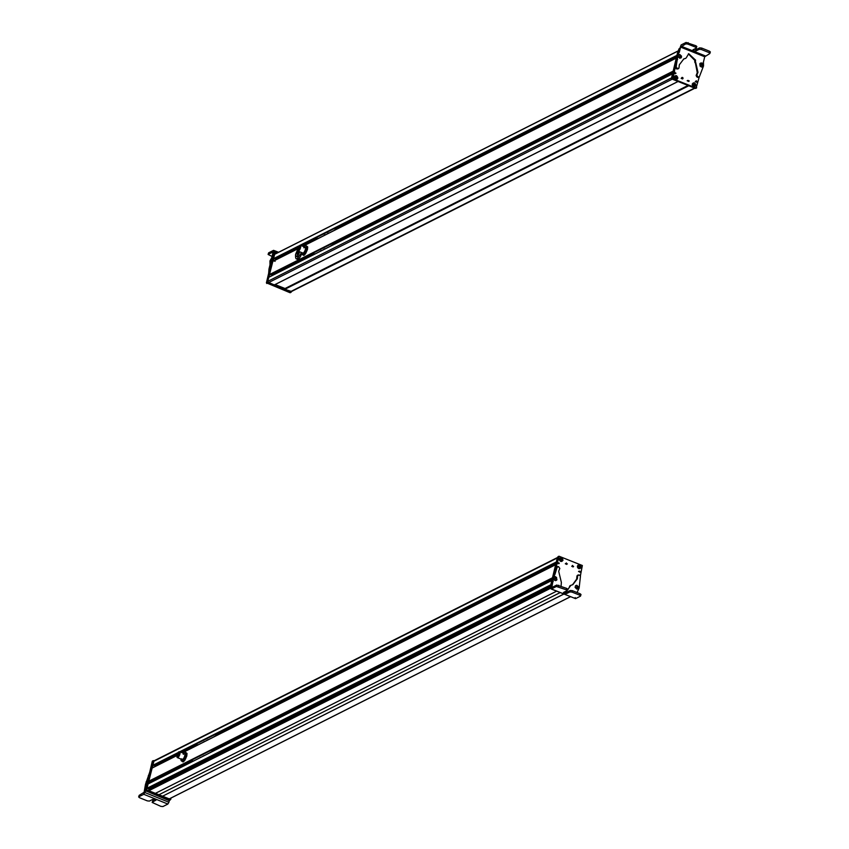 <?xml version="1.0" encoding="UTF-8"?>
<svg xmlns="http://www.w3.org/2000/svg" width="849" height="849" viewBox="0 0 849 849"><rect width="100%" height="100%" fill="white"/><g stroke="black" fill="none" stroke-linecap="round" stroke-linejoin="round"><path stroke-width="1.27" d="M285.105 288.543L688.083 85.473L285.105 288.543L275.118 284.564M694.822 88.254L291.419 291.536A1.051 0.913 63.3 0 1 290.719 291.557L284.935 289.254L284.935 288.628M274.28 254.509L273.187 259.072L298.455 246.348M274.11 254.594L677.958 51.089L676.929 55.376M275.426 260.049L275.522 258.181M272.433 261.609L297.383 249.033L272.508 261.524L269.441 274.832L673.119 71.412M676.282 58.093L302.87 246.274L676.282 58.093L673.183 71.136M271.701 275.787L271.797 273.94M268.687 277.358L672.535 73.852L268.751 277.273L267.732 281.359A1.051 0.913 63.3 0 0 268.411 282.675L274.365 284.893M672.535 73.852L671.58 77.843A1.051 0.913 63.3 0 0 671.58 77.864L267.732 281.359M297.649 250.572A3.152 1.136 -68.3 0 0 298.01 251.113A3.152 1.136 -68.3 0 0 300.153 248.778A3.152 1.136 -68.3 0 0 300.334 245.265A3.152 1.136 -68.3 0 0 299.708 245.403M299.941 245.594L300.047 248.704L297.946 250.604M297.85 247.494L299.75 245.425L299.591 248.524A2.78 0.998 -68.3 0 1 297.691 250.593A2.78 0.998 -68.3 0 1 297.85 247.494M298.031 247.6L299.527 245.987L299.4 248.417L297.914 250.03L298.031 247.6M307.667 247.653L305.014 254.382L303.846 255.422L302.042 254.392L301.597 253.076M303.698 247.006L305.417 245.308L307.678 247.43M305.417 245.308L307.656 246.815L307.476 249.426L305.566 253.724M307.02 246.571L306.107 248.884L305.916 251.495L306.553 251.75M305.916 251.495L303.21 255.167M303.56 252.769A3.152 1.136 -68.3 0 0 304.112 252.153A3.152 1.136 -68.3 0 0 305.502 247.887A3.152 1.136 -68.3 0 0 303.931 247.844M304.197 246.401A4.723 1.698 111.7 0 1 305.852 245.796A4.723 1.698 111.7 0 1 306.107 248.884A4.723 1.698 111.7 0 1 304.197 253.182A4.723 1.698 111.7 0 1 302.042 254.392A4.723 1.698 111.7 0 1 301.607 253.278A4.723 1.698 111.7 0 1 301.597 252.938A4.723 1.698 111.7 0 1 301.607 252.546L296.906 259.041C295.792 259.189 295.367 257.597 295.622 254.254L297.394 250.211M298.095 252.036L296.821 253.458L297.5 254.265M297.903 251.962L298.54 252.8L297.341 254.35M297.097 259.083A5.773 2.08 -68.3 0 0 297.267 259.189A5.773 2.08 -68.3 0 0 301.607 253.872M297.85 257.725L297.521 254.774M297.585 252.864L298.286 253.14M298.508 252.906L297.946 252.684M271.468 261.396A1.051 0.913 63.3 0 0 271.309 262.033M273.028 252.503L271.744 257.746L269.961 260.887L269.971 262.224L270.682 261.863L272.455 257.385M269.43 269.993L270.704 264.527L269.993 264.888L268.995 268.953L268.666 273.24M269.993 264.888L269.971 262.224M273.474 253.214L273.919 251.421L277.411 252.843M270.704 264.527L270.682 261.863M271.744 257.746L272.402 257.406M273.049 252.036L268.252 254.275L268.602 252.843L273.558 250.349L278.568 252.259M273.558 250.349L273.919 251.421M269.037 268.783L269.749 268.433M269.26 253.755L268.602 252.843L268.093 254.445L272.062 256.462M273.304 261.121A1.051 0.913 -116.7 0 1 273.293 260.526L273.728 259.996M273.293 260.526L275.097 261.322M291.271 291.939L289.976 292.693L266.406 282.834L273.336 253.448L274.62 252.79L273.58 255.093M291.249 292.035L267.456 283.142L267.127 282.42M274.354 284.946L273.696 285.306L267.127 282.165L274.004 253.278L275.044 252.747L276.477 253.31M291.759 291.366L290.676 292.077L284.447 289.594L284.595 288.331M274.344 284.988L267.594 281.932L275.044 252.747M291.716 291.536L284.914 289.35L284.967 288.48M334.814 229.846L335.525 228.848L334.814 229.846L335.588 229.453M316.369 239.418L316.857 237.349M336.682 227.362L336.183 229.432M328.457 232.997L327.672 233.39L328.457 232.997M325.061 234.717L324.276 235.109L325.061 234.717M317.908 238.346L317.123 238.739L317.908 238.346M338.125 227.574L337.881 228.572M314.098 254.424L314.088 253.607L313.345 254.806M334.166 244.31L334.4 243.334M332.468 245.159L332.957 243.122M313.143 253.108L312.655 255.146M320.551 250.922L321.325 250.529L320.551 250.922M323.936 249.213L324.721 248.821L323.936 249.213M331.089 245.605L331.863 245.223L331.089 245.605M681.683 77.779A0.785 0.679 -116.7 0 1 682.256 78.925M683.01 78.448L681.641 77.906A0.785 0.679 -116.7 0 1 683.01 78.448L682.681 78.883M680.123 48.467L679.264 49.964M675.698 64.917L672.896 78.787L696.106 88.031L699.258 76.919M672.259 78.84L676.876 57.339L672.185 79.137L695.395 88.392L696.679 87.734M689.229 80.931L687.87 80.379L689.229 80.931L688.9 81.355M676.473 75.657C678.521 77.864 678.213 79.137 675.56 79.477C673.512 77.27 673.819 75.996 676.473 75.657M692.243 84.03C694.047 82.045 695.257 82.533 695.883 85.484C694.089 87.468 692.869 86.991 692.243 84.03M674.509 72.621L676.016 73.216L674.509 72.621L674.87 72.144M695.947 81.164L697.454 81.759L695.947 81.164L696.307 80.687M679.55 48.764L678.839 49.115L677.513 54.676L679.37 48.998M695.395 88.392L695.968 88.094L695.395 88.392M687.159 80.74L688.486 81.408M673.798 72.982L675.242 73.757M695.246 81.525L696.679 82.3M702.356 66.636A1.051 0.913 -116.7 0 1 701.019 66.774M704.712 56.766L680.601 47.098L685.727 43.883L687.796 44.074L695.649 47.226L696.307 48.128L692.996 49.794L693.707 50.77L695.957 50.972L699.258 49.306L701.327 49.497L709.18 52.649L709.838 53.551L704.712 56.766L703.45 62.019L703.534 65.925L699.374 76.75L697.4 77.312L698.674 77.1L697.4 77.312L696.127 75.519L697.262 72.674L694.938 60.566L688.38 53.89M680.601 47.098L679.338 52.245L676.823 55.854L675.846 64.248L675.496 67.814L676.441 68.918L678.277 68.366L677.385 69.024L678.096 68.663L676.197 67.453L676.568 63.792L675.868 64.153M676.568 63.792L678.128 54.41M678.988 68.005L678.096 68.663L678.988 68.005L679.306 64.832L683.785 58.952L685.748 58.263L683.434 59.133M686.374 57.626L688.719 53.689L695.639 60.215L694.652 61.393M699.374 76.75L698.111 76.962L696.838 75.168L697.974 72.314L695.363 61.032M700.085 63.399L700.85 63.006M679.784 57.817L678.202 56.65M679.975 54.973L681.45 56.225M696.307 48.128L696.817 46.515L695.989 45.782L686.066 42.45L681.121 44.944L677.428 54.771M709.838 53.551L710.348 51.938L709.52 51.216L701.677 48.064L699.608 47.873L696.297 49.539L693.973 49.295M679.858 58.316L678.075 56.586L678.531 54.888L679.773 54.453L681.46 57.339L679.858 58.316M679.773 54.453L681.556 56.183L681.11 57.881M680.357 57.106L680.314 55.132L680.357 57.106M680.686 56.798L681.015 56.193L679.985 55.45L679.656 56.055L680.686 56.798M679.89 55.631L680.474 56.777M680.198 56.745L681.015 56.193M680.665 55.525L679.847 56.405M701.338 62.985L702.611 63.707L702.834 66.18L701.359 66.848L700.096 66.126L699.863 63.664L701.561 63.028C702.558 62.868 703.036 63.813 702.993 65.872L702.834 66.18M702.505 64.046L701.232 65.277L702.505 64.046M702.038 63.972L701.391 64.078L701.699 65.341L702.526 64.545L701.741 64.131L702.526 64.545M701.359 64.184L701.327 64.906M701.253 64.609L702.219 64.704L702.07 65.288M701.932 65.309L701.391 64.98M681.63 78.023L682.076 78.713L681.163 78.352M688.295 81.196L687.382 80.835L688.295 81.196M694.991 88.328L688.656 85.643M678.128 81.504L671.442 78.416L678.797 49.295M694.344 86.556L694.344 83.032C696.053 84.422 696.053 85.6 694.344 86.556L694.036 83.616A1.422 1.22 63.3 0 0 693.782 83.542M694.036 83.616L694.302 82.958C696.084 84.422 696.084 85.675 694.302 86.683L694.259 86.672M693.782 82.958L693.782 86.481C692.105 85.091 692.115 83.924 693.782 82.958M693.718 86.609C692.147 85.738 691.956 84.55 693.134 83.043L693.739 82.884C691.956 83.892 691.946 85.133 693.739 86.609L693.782 86.481M676.377 79.36L676.218 75.816C677.969 77.121 678.022 78.31 676.377 79.36L675.931 76.399A1.422 1.22 63.3 0 0 675.677 76.346M675.931 76.399L676.165 75.741C678.001 77.121 678.064 78.373 676.335 79.488L676.303 79.466M675.655 75.773L675.815 79.318C674.085 78.012 674.032 76.835 675.655 75.773M675.613 75.699L675.093 75.848C673.798 77.524 674.021 78.724 675.751 79.445L675.815 79.318M557.284 557.623L153.775 760.959A1.051 0.913 63.3 0 0 153.34 761.542L152.491 765.734L177.664 753.042M557.623 557.453A1.051 0.913 63.3 0 0 557.188 558.026L556.339 562.218M154.751 766.679L154.847 764.843M151.738 768.26L176.698 755.674L151.801 768.175L148.734 781.483L552.412 578.063L550.439 586.341L551.245 587.19M555.649 564.659L552.476 577.829M150.973 782.46L151.069 780.581M551.892 580.419L147.981 784.009L146.962 788.296L148.299 788.636L550.534 585.937M147.981 784.009L551.829 580.504L550.948 584.993M148.893 789.623L148.342 790.971L154.932 793.592L556.615 591.169M155.049 793.539L162.212 796.394L563.768 594.045M563.853 594.077L162.212 796.394M162.191 796.489L168.951 799.026M176.985 757.064A3.152 1.136 -68.3 0 0 177.345 757.605A3.152 1.136 -68.3 0 0 178.099 757.372A3.152 1.136 -68.3 0 0 179.85 754.252A3.152 1.136 -68.3 0 0 179.68 751.747A3.152 1.136 -68.3 0 0 179.043 751.896M178.874 752.299C180.359 752.49 180.115 754.071 178.141 757.053L177.282 757.096M179.277 752.076L179.086 751.906A2.78 0.998 -68.3 0 0 178.417 752.118C176.443 755.101 176.199 756.682 177.685 756.873L177.483 757.266M177.685 756.873A2.78 0.998 -68.3 0 0 179.235 754.124A2.78 0.998 -68.3 0 0 179.086 751.906M177.77 756.353C176.603 756.215 176.794 754.973 178.343 752.639C179.5 752.776 179.309 754.018 177.77 756.353L177.25 756.523M187.003 754.124L184.382 760.842L183.108 761.946L181.336 760.842L180.933 759.59M183.119 753.392L184.838 751.758L187.003 753.424L186.78 756.056L184.827 760.322M185.814 758.39L185.188 758.146L185.411 755.514L186.366 753.169L187.013 753.859M185.188 758.146L182.471 761.702M183.554 752.872L183.533 752.893A4.723 1.698 111.7 0 1 184.318 752.278A4.723 1.698 111.7 0 1 185.241 752.32L186.366 753.169M184.838 751.758L185.241 752.32A4.723 1.698 111.7 0 1 185.411 755.514A4.723 1.698 111.7 0 1 183.458 759.77A4.723 1.698 111.7 0 1 181.336 760.842A4.723 1.698 111.7 0 1 180.933 759.431A4.723 1.698 111.7 0 1 180.943 759.038M181.739 758.815A3.152 1.136 -68.3 0 0 182.896 759.25A3.152 1.136 -68.3 0 0 184.7 755.865A3.152 1.136 -68.3 0 0 184.838 754.368A3.152 1.136 -68.3 0 0 183.267 754.326M169.354 800.49L168.919 802.263L144.808 792.488L143.778 794.293L138.822 796.786L139.172 795.354L138.652 796.967L139.48 797.699L147.312 800.872L149.392 801.074L152.693 799.408L155.823 800.405M143.746 794.282L145.497 784.317L148.108 779.064M149.753 772.07L145.497 784.317M144.808 792.488L146.208 783.956M147.461 781.791L147.27 782.725M155.027 799.662L152.693 800.84L152.173 802.443L160.832 806.359L162.902 806.55L167.858 804.056L168.919 802.263M144.298 792.149L139.172 795.354L139.83 796.266M153.351 801.743L152.693 800.84L152.342 802.273L155.749 800.151M148.755 783.574L148.755 782.513A1.051 0.913 -116.7 0 1 150.379 782.757M145.699 791.353L146.41 790.992L170.203 799.885L168.93 800.543L145.359 790.684L152.289 761.298L153.68 760.683M146.41 790.992L146.113 790.154M146.548 788.307L153.573 760.64M171.063 798.007L170.713 799.461L169.673 800.002L146.124 790.09L153 761.203L154.221 760.736M170.713 799.461L146.59 789.846L154.04 760.672M152.427 787.861L151.96 787.341A1.051 0.913 -116.7 0 1 151.854 786.843L548.634 586.924M211.051 752.182L210.297 752.564M211.73 751.832L212.229 749.763M192.405 759.749L191.916 761.818M210.329 752.373L211.104 751.981M203.166 756.034L203.94 755.642L203.166 756.034M199.77 757.733L200.544 757.34L199.77 757.733M192.638 761.309L193.413 760.916L192.638 761.309M213.396 749.402L213.428 750.983M196.395 745.698L197.148 744.456L197.138 745.326M217.036 733.504L217.227 735.202M195.705 746.048L196.193 744M216.007 734.014L215.529 736.062M204.354 741.548L203.569 741.941L204.354 741.548M207.74 739.84L206.965 740.232L207.74 739.84M214.882 736.232L214.107 736.624L214.882 736.232M572.279 565.731A0.785 0.679 -116.7 0 1 572.852 566.867M572.237 565.848L573.606 566.389A0.785 0.679 -116.7 0 1 572.237 565.848L572.566 565.413M580.398 575.792L582.35 565.508L559.141 556.265L555.32 570.188M559.141 556.265L557.867 556.923L553.113 576.842M566.018 563.365L567.376 563.916L566.018 563.365L566.347 562.94M578.774 568.639C576.726 566.432 577.033 565.158 579.687 564.818C581.735 567.026 581.427 568.299 578.774 568.639M563.004 560.266C561.2 562.25 559.99 561.762 559.364 558.812C561.157 556.827 562.378 557.315 563.004 560.266M580.737 571.674L579.23 571.08L580.737 571.674L580.376 572.152M559.3 563.131L557.793 562.537L559.3 563.131L558.939 563.609M552.487 579.506L551.288 586.977M558.43 556.626L557.867 556.923L558.43 556.626M565.307 563.725L566.633 564.394M578.53 571.441L579.963 572.215M557.082 562.898L558.525 563.672M554.301 576.949A1.051 0.913 -116.7 0 1 555.649 576.811M552.646 587.105L551.956 586.818L553.728 576.577L552.423 578.02L551.192 589.004L575.569 598.619M577.033 592.538L579.135 588.092L580.461 576.131L579.506 575.028L577.67 575.58L578.572 574.922M567.217 590.172L570.91 585.322L572.873 584.632L577.362 578.753L577.67 575.58M570.284 585.959L570.91 585.322M561.093 586.15L561.359 582.382L558.684 571.271L559.82 568.416L558.546 566.623L557.284 566.835L558.546 566.623M554.217 574.762L554.928 574.402L557.284 566.835L556.573 567.196L553.028 576.938M554.928 574.402L553.728 576.577M556.573 580.185L555.84 580.578M576.885 585.768L578.456 586.935M576.694 588.612L575.219 587.359M557.846 566.983L556.573 567.196L557.846 566.983M570.549 585.502L567.578 590.055M570.21 585.683L569.573 586.319M576.97 575.93L577.861 575.282L576.97 575.93L576.651 579.114L572.513 584.802M553.208 581.565L552.508 581.926M552.137 587.359L556.732 585.046L556.392 586.479L551.436 588.973L575.548 598.641L580.493 596.147L579.835 595.234L571.993 592.093L569.923 591.902L566.623 593.568L563.481 592.57M575.208 597.569L575.569 598.651M555.862 570.496L555.161 570.857M564.638 591.891L566.962 592.135L570.263 590.469L572.343 590.66L580.185 593.801L581.013 594.533L580.493 596.147M556.392 586.479L566.304 589.811L566.962 590.713L563.662 592.379M566.304 589.811L566.654 588.378L567.472 589.1L566.962 590.713M566.654 588.378L556.732 585.046M576.8 585.269L578.137 588.697L576.885 589.132L575.102 587.402L575.548 585.704L576.8 585.269L578.583 586.999L578.137 588.697M577.341 585.959L577.384 587.922L577.341 585.959M577.012 586.266L576.683 586.871L577.713 587.614L578.042 587.009L577.012 586.266M576.917 586.447L577.681 586.341M576.842 587.168L577.384 586.489L578.042 587.009M576.768 586.712L577.5 587.593M554.057 579.878L553.824 577.416L555.522 576.779L556.955 579.623L555.32 580.599L554.057 579.878M555.299 576.736L556.562 577.458L556.795 579.92M555.193 579.018L556.466 577.787L555.193 579.018M555.66 579.092L556.477 578.296L555.999 577.713L555.172 578.509L555.66 579.092M555.32 577.936L555.999 577.713M555.893 579.05L555.692 577.872L556.031 579.029M556.477 578.296L555.352 578.721M571.759 566.294L572.619 566.771M565.53 563.821L566.442 564.182L565.53 563.821M552.434 577.999L557.793 557.22M561.465 561.338L561.465 557.814C563.131 559.204 563.131 560.372 561.465 561.338L561.157 558.387A1.422 1.22 63.3 0 0 560.902 558.324M561.157 558.387L561.412 557.74C563.205 559.204 563.195 560.446 561.412 561.465L561.401 561.465M560.902 557.74L560.902 561.263C559.194 559.873 559.194 558.695 560.902 557.74L560.902 557.74M560.828 561.391C559.258 560.52 559.067 559.332 560.255 557.814L560.849 557.666C559.067 558.674 559.067 559.916 560.849 561.391L560.902 561.263M579.591 568.522L579.432 564.988C581.162 566.283 581.215 567.472 579.591 568.522L579.145 565.561A1.422 1.22 63.3 0 0 578.891 565.508M579.145 565.561L579.379 564.903C581.172 566.283 581.385 567.482 580.058 568.501L579.517 568.639M578.869 564.946L579.029 568.48C577.278 567.174 577.224 565.996 578.869 564.946L578.869 564.946M578.965 568.607C577.235 567.896 577.012 566.697 578.307 565.01L578.816 564.861C577.087 565.975 577.15 567.228 578.986 568.607L579.029 568.48M548.634 586.892L549.25 587.89M284.839 289.063L688.497 85.643M284.935 289.254L688.698 85.791M290.719 291.557L694.45 88.105M273.091 258.881L298.774 245.934M300.175 245.234L676.94 55.365M300.482 245.319L676.865 55.652M273.442 259.178L298.254 246.666M300.737 245.425L676.802 55.907M275.416 258.605L297.957 247.25M301.204 245.605L316.762 237.773M337.679 227.224L676.695 56.395M275.437 258.701L297.893 247.377M301.321 245.658L316.73 237.89M337.796 227.277L676.664 56.512M275.617 259.062L297.67 247.95M301.83 245.86L316.613 238.41M336.427 228.423L676.536 57.032M275.638 259.157L297.628 248.078M301.947 245.902L316.581 238.527M338.093 227.691L676.515 57.148M269.335 274.63L673.183 71.125M269.717 274.938L673.045 71.687M271.691 274.365L313.048 253.533M333.859 243.047L672.928 72.176M271.701 274.46L313.016 253.649M333.965 243.09L672.907 72.292M271.892 274.832L312.888 254.169M332.702 244.183L672.779 72.812M271.903 274.927L312.867 254.286M334.379 243.451L672.748 72.929M268.411 282.675L672.143 79.222M274.195 284.977L677.926 81.525M299.655 251.771L299.57 252.174C297.224 257.353 295.972 257.99 295.792 254.084M297.755 253.458L297.001 253.161M270.566 259.815L271.266 259.454M266.745 283.492L267.456 283.142M266.406 282.834L267.117 282.484M337.265 227.065L338.157 227.415M333.445 242.878L334.421 243.27M672.557 78.129L671.846 78.479M672.896 78.787L672.185 79.137M705.232 55.864L681.131 46.207M686.066 42.45L685.727 43.883M679.338 52.245L678.627 52.606M677.544 56.83L676.844 57.18M677.598 59.536L676.886 59.897M676.197 67.453L675.496 67.814M677.152 68.557L676.441 68.918M695.543 62.189L694.832 62.55M696.933 74.914L696.233 75.264M697.294 76.357L696.583 76.718M709.52 51.216L709.18 52.649M687.796 44.074L688.146 42.641M695.649 47.226L695.989 45.782M695.957 50.972L696.297 49.539M699.258 49.306L699.608 47.873M701.677 48.064L701.327 49.497M692.328 84.115A1.921 1.656 63.3 0 0 693.548 86.545M674.276 76.919A1.921 1.656 63.3 0 0 675.496 79.35M676.844 79.339L676.335 79.488L676.844 79.339C678.171 78.32 677.948 77.121 676.186 75.741M153.34 761.542L557.188 558.026M152.385 765.533L177.908 752.67M179.712 751.768L556.233 562.027M179.988 751.874L556.169 562.303M152.767 765.84L177.462 753.392M180.264 751.981L556.095 562.59M154.794 765.045L177.303 753.71M180.519 752.087L196.151 744.212M216.548 733.929L556.031 562.855M154.805 765.151L177.239 753.838M180.635 752.129L196.119 744.329M216.665 733.971L556.01 562.972M154.996 765.511L177.017 754.421M181.145 752.331L195.992 744.849M217.174 734.183L555.883 563.492M155.006 765.607L176.974 754.549M181.262 752.384L195.96 744.976M217.471 734.13L555.851 563.619M182.365 752.819L555.586 564.744L182.365 752.819M148.628 781.282L552.476 577.776M148.989 781.579L552.349 578.318M151.016 780.793L192.362 759.961M212.653 749.731L552.285 578.583M151.026 780.889L192.33 760.078M212.77 749.773L552.264 578.7M151.218 781.26L192.203 760.598M213.279 749.985L552.137 579.23M151.228 781.356L192.182 760.725M213.672 749.89L552.105 579.347M146.962 788.296L550.81 584.791M147.1 788.498L550.736 585.099M148.84 789.676L550.916 587.052L152.406 787.851M148.257 790.737L551.107 587.731M148.342 790.971L551.043 588.039M158.583 794.94L560.138 592.591M168.781 799.111L570.422 596.709M167.858 804.056L143.778 794.293M145.54 786.981L146.24 786.63M146.092 781.908L146.803 781.547M147.323 779.711L148.034 779.35M148.363 775.466L149.031 775.126M145.359 790.684L146.07 790.334M212.452 749.646L213.63 750.123M216.346 733.844L217.44 734.289M551.542 585.948L550.863 586.288M553.155 578.997L552.444 579.358M577.649 575.855L576.938 576.216M570.263 586.139L569.552 586.5M558.462 586.67L558.801 585.237M580.185 593.801L579.835 595.234M572.343 590.66L571.993 592.093M570.263 590.469L569.923 591.902M566.962 592.135L566.623 593.568M559.438 558.897A1.921 1.656 63.3 0 0 560.669 561.327M577.49 566.081A1.921 1.656 63.3 0 0 578.71 568.512M284.999 288.543L688.019 85.452M276.307 253.395L677.98 50.982M274.174 254.509L677.969 51.025M273.548 259.168L298.211 246.741M300.79 245.446L676.791 55.97M272.508 261.524L297.394 248.98M302.806 246.242L676.303 58.04M269.812 274.938L673.034 71.751M268.751 277.273L672.546 73.789M274.301 284.977L677.98 81.546M302.785 253.023L298.01 251.113M305.12 247.165L300.334 245.265M298.646 247.271L299.23 247.505M298.158 248.163L298.933 248.47M298.169 248.683L299.081 249.054M298.816 247.759L299.538 248.057M290.316 292.682L291.027 292.321M273.558 253.161L274.269 252.8M679.603 48.552L679.062 48.828M696.456 88.02L695.745 88.381M678.553 68.578L677.842 68.939M685.939 58.199L685.228 58.549M699.045 77.068L698.334 77.429M693.134 83.043L693.75 82.884M694.896 86.524L695.777 85.07L694.323 82.958M152.873 765.84L177.43 753.466M180.317 752.002L556.084 562.643M151.801 768.175L176.709 755.621M182.312 752.798L555.596 564.691M149.084 781.579L552.338 578.371M148.044 783.924L551.85 580.44M168.887 799.111L570.486 596.73M184.456 753.657L179.68 751.747M182.121 759.505L177.345 757.605M177.865 753.742L178.99 754.188M177.409 755.918L177.982 756.151M177.515 754.761L178.598 755.196M177.324 755.249L177.887 755.472M177.961 754.74L178.683 755.026M152.512 761.012L153.223 760.651M169.28 800.533L169.98 800.183M558.791 556.275L558.08 556.626M578.105 575.006L577.405 575.357M570.719 585.386L570.019 585.746M557.623 566.516L556.912 566.867M562.017 561.306L562.887 559.852L561.433 557.729M560.255 557.814L560.86 557.666"/></g></svg>
